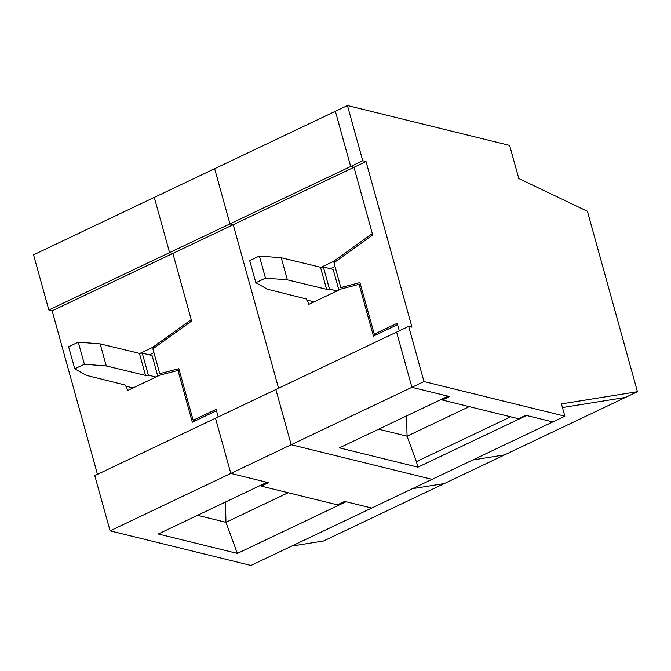 <?xml version="1.0" encoding="UTF-8"?>
<svg xmlns="http://www.w3.org/2000/svg" width="671" height="671" viewBox="0 0 671 671"><rect width="100%" height="100%" fill="white"/><g stroke="black" fill="none" stroke-linecap="round" stroke-linejoin="round"><path stroke-width="1.01" d="M260.977 485.141L261.254 486.131L268.492 482.684L230.816 473.424L291.18 444.722L432.065 479.346L291.18 444.722L411.91 387.31L448.043 396.192L339.383 447.859L417.924 467.159L416.389 461.64L510.673 416.808M417.924 467.159L526.576 415.492L552.795 421.933L525.762 415.29L518.515 418.738L442.348 400.017L442.072 399.027M416.389 461.64L407.045 436.192L378.612 429.205M321.359 267.15L333.571 261.346L372.33 233.542L353.961 167.297L372.715 234.942L333.965 262.747L340.843 287.54L359.958 282.583L374.259 334.158L397.198 323.254L399.304 330.828L397.584 324.63L373.437 336.112L359.077 284.319L341.229 288.949L308.626 304.449L307.452 300.189M442.348 400.017L449.587 396.569L411.91 387.31L396.603 332.103L411.91 387.31L423.98 381.573L564.873 416.188L371.7 508.048L344.668 501.405L337.421 504.844L261.254 486.131M562.466 407.54L625.38 397.45L562.466 407.54M362.751 160.746L350.681 166.492L335.374 111.285L350.681 166.492L353.961 167.297L350.681 166.492L229.952 223.904L214.645 168.698L347.444 105.548L362.751 160.746L366.03 161.552L411.952 327.171L408.673 326.366L423.98 381.573M110.086 530.836L250.971 565.452L371.7 508.048L346.026 501.74L237.375 553.407L158.289 533.973L266.949 482.306L230.816 473.424L110.086 530.836L94.779 475.63L215.508 418.218L230.816 473.424L215.508 418.218L275.873 389.515L291.18 444.722L275.873 389.515L408.673 326.366M278.574 388.232L233.231 224.71L366.03 161.552M278.566 388.232L233.223 224.701L229.952 223.904L214.645 168.698L154.28 197.4L169.587 252.606L154.28 197.4L33.55 254.812L48.857 310.01L169.587 252.606L172.866 253.412L169.587 252.606L229.952 223.904L233.223 224.701L172.866 253.412L191.621 321.057L152.871 348.861L159.748 373.655L178.863 368.698L193.164 420.272L216.104 409.369L218.209 416.943L216.49 410.744L192.342 422.227L177.983 370.434L160.134 375.064L127.532 390.564L126.358 386.303M291.726 546.077L323.556 540.969L444.286 483.565L412.455 488.673L444.286 483.565L504.651 454.854L472.82 459.962L504.659 454.854M504.651 454.854L637.45 391.705L561.451 403.9L564.873 416.188M360.545 284.68L359.077 284.319M330.476 268.727L335.022 266.563M335.315 261.774L333.571 261.346M469.23 406.626L407.045 436.192L406.601 415.894M337.068 290.92L329.461 289.05L323.338 266.974L333.16 269.39L338.897 290.057M306.236 298.93L306.521 299.962L306.328 298.956L267.578 289.26L255.827 282.717L265.481 278.121L287.373 279.841L326.609 289.31L329.461 289.05M306.521 299.962L314.129 301.833M265.481 278.121L259.367 256.037L281.25 257.765L320.486 267.234L323.338 266.974M259.367 256.037L249.704 260.633L255.827 282.717M326.609 289.31L320.486 267.234M287.373 279.841L281.25 257.765M155.974 377.035L148.366 375.164L142.244 353.089L152.065 355.504L157.802 376.171M125.141 385.045L125.427 386.077L125.234 385.07L86.475 375.374L74.733 368.832L84.387 364.236L106.278 365.955L145.515 375.425L148.366 375.164M125.427 386.077L133.034 387.947M84.387 364.236L78.272 342.151L100.155 343.879L139.392 353.34L142.244 353.089M78.272 342.151L68.61 346.748L74.733 368.832M145.515 375.425L139.392 353.34M106.278 365.955L100.155 343.879M347.444 105.548L509.625 145.422L518.809 178.545L587.427 211.306L637.45 391.705M376.423 334.695L374.259 334.158M343.812 288.278L340.843 287.54M149.381 354.842L153.927 352.678M140.264 353.265L152.476 347.461L191.235 319.656L172.866 253.412L52.137 310.816L48.857 310.01M97.471 474.347L52.137 310.816M179.451 370.795L177.983 370.434M154.221 347.888L152.476 347.461M288.136 492.732L225.951 522.306L237.375 553.407M197.517 515.32L225.951 522.306L225.506 502.009M195.328 420.809L193.164 420.272M162.718 374.393L159.748 373.655"/></g></svg>
